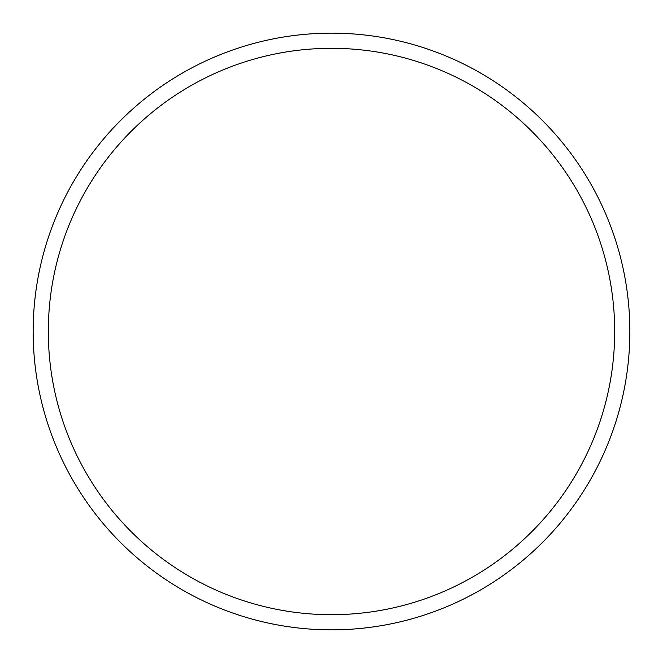 <?xml version="1.0" encoding="UTF-8"?>
<svg xmlns="http://www.w3.org/2000/svg" width="663" height="663" viewBox="0 0 663 663"><rect width="100%" height="100%" fill="white"/><g stroke="black" fill="none" stroke-linecap="round" stroke-linejoin="round"><path stroke-width="0.99" d="M629.85 331.5A298.35 298.35 0 0 0 331.5 33.15A298.35 298.35 0 0 0 33.15 331.5A298.35 298.35 0 0 0 331.5 629.85A298.35 298.35 0 0 0 629.85 331.5M614.692 331.5A283.192 283.192 0 0 0 331.5 48.308A283.192 283.192 0 0 0 48.308 331.5A283.192 283.192 0 0 0 331.5 614.692A283.192 283.192 0 0 0 614.692 331.5"/></g></svg>
